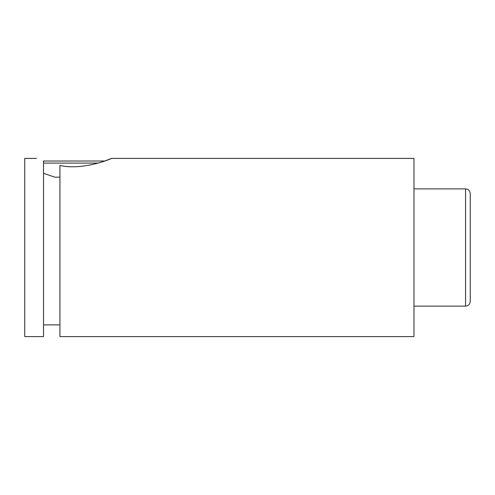 <?xml version="1.0" encoding="UTF-8"?>
<svg xmlns="http://www.w3.org/2000/svg" width="495" height="495" viewBox="0 0 495 495"><rect width="100%" height="100%" fill="white"/><g stroke="black" fill="none" stroke-linecap="round" stroke-linejoin="round"><path stroke-width="0.74" d="M43.226 161.024L104.754 161.024L111.505 158.4C112.433 158.357 83.618 170.769 59.92 165.466L59.92 336.6L413.975 336.6L413.975 158.4L111.505 158.4M98.357 163.09L43.511 163.09M465.56 188.88L467.354 189.238C467.274 189.17 469.805 189.888 470.25 193.57L470.25 301.43C469.805 305.112 467.274 305.83 467.354 305.762L465.56 306.12L465.56 188.88L413.975 188.88M36.475 158.4L24.75 158.4L24.75 336.6L43.511 336.6L43.511 161.129C34.192 157.565 34.192 157.565 43.511 161.129M43.511 173.281L54.797 177.161L59.92 177.161M59.92 324.875L43.511 324.875M465.56 306.12L413.975 306.12"/></g></svg>
